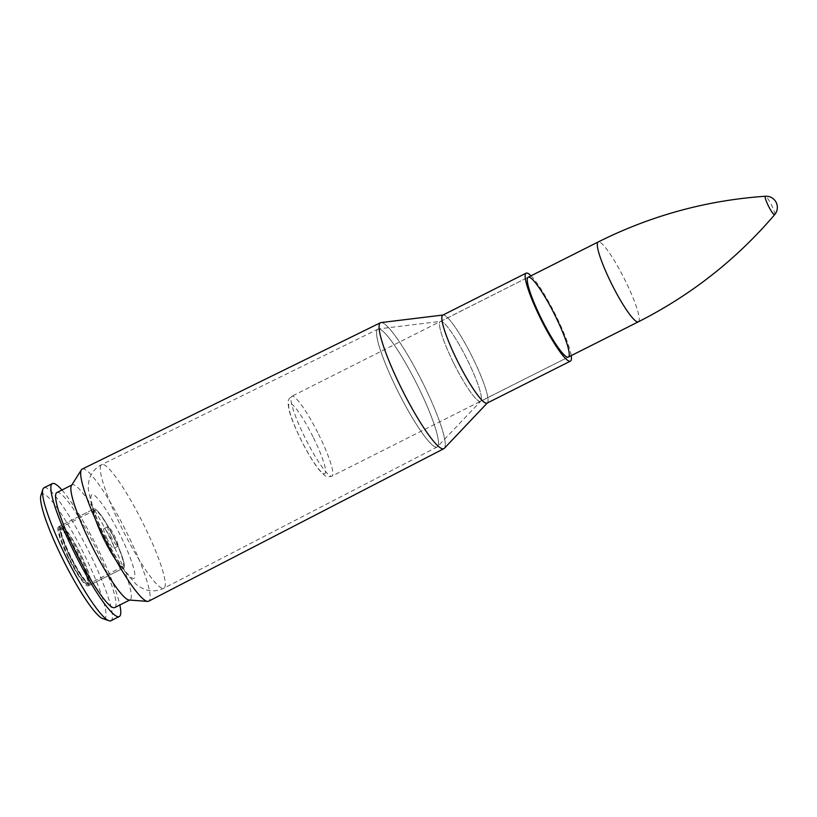 <?xml version="1.0" encoding="UTF-8"?>
<svg xmlns="http://www.w3.org/2000/svg" width="817" height="817" viewBox="0 0 817 817"><rect width="100%" height="100%" fill="white"/><g stroke="black" fill="none" stroke-linecap="round" stroke-linejoin="round"><path stroke-width="0.61" stroke-dasharray="4.08 3.06" d="M82.16 469.101A73.959 11.305 -116.7 0 1 125.512 530.07A73.959 11.305 -116.7 0 1 148.694 601.2M530.999 275.819A49.255 7.537 -116.7 0 1 554.998 313.759A49.255 7.537 -116.7 0 1 571.195 355.64M111.245 536.932A11.019 1.685 -116.7 0 1 107.926 526.597A11.019 1.685 -116.7 0 1 114.39 535.676A11.019 1.685 -116.7 0 1 117.832 546.277A11.019 1.685 -116.7 0 1 111.245 536.932M71.467 485.523A64.369 9.845 -116.7 0 1 72.151 484.879A64.369 9.845 -116.7 0 1 109.897 537.933A64.369 9.845 -116.7 0 1 130.056 599.862A64.369 9.845 -116.7 0 1 129.137 600.025M56.843 492.58A64.369 9.845 -116.7 0 1 94.588 545.644A64.369 9.845 -116.7 0 1 114.758 607.562M61.949 490.016A74.429 11.387 -116.7 0 1 119.854 604.999M43.985 487.8A74.429 11.387 -116.7 0 1 87.633 549.147A74.429 11.387 -116.7 0 1 110.949 620.746M40.85 495.602A69.711 10.662 -116.7 0 1 82.823 551.577A69.711 10.662 -116.7 0 1 102.809 618.622M68.393 557.858A33.048 5.055 -116.7 0 1 58.436 526.863A33.048 5.055 -116.7 0 1 77.819 554.1A33.048 5.055 -116.7 0 1 88.165 585.881A33.048 5.055 -116.7 0 1 68.393 557.858M103.953 539.955A33.048 5.055 -116.7 0 1 93.986 508.95A33.048 5.055 -116.7 0 1 113.369 536.187A33.048 5.055 -116.7 0 1 123.714 567.978A33.048 5.055 -116.7 0 1 103.953 539.955A33.048 5.055 63.3 0 0 123.714 567.978A33.048 5.055 63.3 0 0 113.369 536.187A33.048 5.055 63.3 0 0 93.986 508.95A33.048 5.055 63.3 0 0 103.953 539.955M107.221 538.965A11.019 1.685 -116.7 0 1 103.902 528.63A11.019 1.685 -116.7 0 1 110.356 537.709A11.019 1.685 -116.7 0 1 113.808 548.299A11.019 1.685 -116.7 0 1 107.221 538.965M774.679 214.636A10.315 1.573 63.3 0 0 771.493 205.026A10.315 1.573 63.3 0 0 765.427 196.254M104.178 539.884A31.475 4.81 -116.7 0 1 94.701 510.359A31.475 4.81 -116.7 0 1 113.154 536.299A31.475 4.81 -116.7 0 1 123.01 566.569A31.475 4.81 -116.7 0 1 104.178 539.884M397.746 391.006A65.983 10.09 -116.7 0 1 377.873 329.088A65.983 10.09 -116.7 0 1 416.547 383.49A65.983 10.09 -116.7 0 1 437.238 446.95A65.983 10.09 -116.7 0 1 397.746 391.006M397.756 391.006A65.983 10.09 63.3 0 0 437.677 446.613A65.983 10.09 63.3 0 0 416.558 383.49A65.983 10.09 63.3 0 0 378.414 328.934A65.983 10.09 63.3 0 0 397.756 391.006M453.813 363.402A44.69 6.832 -116.7 0 1 440.71 321.357A44.69 6.832 -116.7 0 1 466.548 358.306A44.69 6.832 -116.7 0 1 480.856 401.065A44.69 6.832 -116.7 0 1 453.813 363.402M122.519 529.528A69.19 10.58 -116.7 0 1 101.686 464.607A69.19 10.58 -116.7 0 1 142.24 521.644A69.19 10.58 -116.7 0 1 163.931 588.189A69.19 10.58 -116.7 0 1 122.519 529.528M381.039 322.572A70.487 10.784 -116.7 0 1 421.797 380.845A70.487 10.784 -116.7 0 1 444.356 448.288M444.131 448.502A70.497 10.784 63.3 0 0 421.786 380.855A70.497 10.784 63.3 0 0 380.732 322.633M487.146 403.077A49.255 7.537 63.3 0 0 487.432 402.852A49.255 7.537 63.3 0 0 471.664 355.732A49.255 7.537 63.3 0 0 443.182 315.015A49.255 7.537 63.3 0 0 442.845 315.107M453.823 363.391A44.69 6.832 63.3 0 0 480.559 401.29A44.69 6.832 63.3 0 0 466.558 358.306A44.69 6.832 63.3 0 0 440.353 321.469A44.69 6.832 63.3 0 0 453.823 363.391M442.967 315.035L442.794 315.127A49.255 7.537 -116.7 0 1 471.675 355.732A49.255 7.537 -116.7 0 1 487.095 403.108L487.279 403.016M105.924 538.546A46.865 7.169 -116.7 0 1 98.254 499.075A46.865 7.169 -116.7 0 1 134.458 571.686A46.865 7.169 -116.7 0 1 105.924 538.546M318.538 434.184A44.69 6.832 -116.7 0 1 332.008 476.107A44.69 6.832 -116.7 0 1 305.803 439.27A44.69 6.832 -116.7 0 1 291.802 396.286A44.69 6.832 -116.7 0 1 318.538 434.184M313.013 436.809A39.328 6.015 63.3 0 0 289.065 409A39.328 6.015 63.3 0 0 319.447 469.938A39.328 6.015 63.3 0 0 313.013 436.809M638.363 321.806A44.69 6.832 63.3 0 0 624.903 279.884A44.69 6.832 63.3 0 0 598.167 241.985M123.01 566.569L89.676 583.358L87.603 583.164C87.572 583.941 85.325 581.428 80.873 575.648L70.15 557.051A30.525 4.667 63.3 0 0 88.747 578.63A30.525 4.667 63.3 0 0 65.166 531.336A30.525 4.667 63.3 0 0 70.16 557.051C61.265 538.046 58.344 528.078 61.367 527.149A31.475 4.81 -116.7 0 1 79.821 553.089A31.475 4.81 -116.7 0 1 89.676 583.358A31.475 4.81 -116.7 0 1 70.854 556.673A31.475 4.81 -116.7 0 1 61.367 527.149L94.701 510.359M68.771 557.745A30.525 4.667 63.3 0 0 87.358 579.335A30.525 4.667 63.3 0 0 63.777 532.03A30.525 4.667 63.3 0 0 68.771 557.745M70.619 556.745A33.048 5.055 -116.7 0 1 60.662 525.739A33.048 5.055 -116.7 0 1 80.035 552.976A33.048 5.055 -116.7 0 1 90.391 584.758A33.048 5.055 -116.7 0 1 70.619 556.745M378.414 328.934L101.686 464.607C96.508 467.263 92.76 471.174 90.462 476.331C89.022 478.885 88.297 483.133 88.277 489.066L91.688 505.366C94.915 515.292 99.572 526.373 105.648 538.587C112.205 551.7 118.731 562.821 125.226 571.961L136.286 584.41C141.075 587.923 144.915 589.864 147.826 590.221C153.341 591.447 158.712 590.773 163.931 588.189L437.238 446.95L480.856 401.065L568.366 357.06L332.008 476.107C328.526 477.199 325.82 476.74 323.869 474.738L319.478 470.286C315.801 465.792 311.726 459.583 307.263 451.668C297.643 434.481 290.781 417.64 289.004 409.777L288.064 403.659C287.615 400.881 288.861 398.42 291.802 396.286L528.17 277.239L440.71 321.357L378.414 328.934M88.165 585.881L123.714 567.978L90.391 584.758L86.908 584.574L79.995 577.139L68.74 557.756L60.509 538.352L58.681 530.468L58.977 527.69L60.662 525.739L93.986 508.95L58.436 526.863M107.926 526.597L103.902 528.63M117.832 546.277L113.808 548.299"/><path stroke-width="1.23" d="M444.131 448.502A70.497 10.784 63.3 0 1 443.886 448.656L444.356 448.288A70.487 10.784 -116.7 0 1 401.709 388.882A70.497 10.784 63.3 0 0 443.886 448.656L148.694 601.2A73.959 11.305 -116.7 0 1 147.611 601.404A73.959 11.305 -116.7 0 1 104.433 538.495A73.959 11.305 -116.7 0 1 81.363 469.857A73.959 11.305 -116.7 0 1 82.16 469.101L380.467 322.735A70.497 10.784 63.3 0 0 401.698 388.882A70.487 10.784 -116.7 0 1 381.039 322.572L380.467 322.735A70.497 10.784 63.3 0 1 380.732 322.633M541.63 319.171A44.69 6.832 -116.7 0 1 528.17 277.239A44.69 6.832 -116.7 0 1 554.375 314.075A44.69 6.832 -116.7 0 1 568.366 357.06A44.69 6.832 -116.7 0 1 541.63 319.171M571.195 355.64A49.255 7.537 -116.7 0 1 570.419 361.134A49.255 7.537 -116.7 0 1 540.956 319.376A49.255 7.537 -116.7 0 1 526.117 273.164A49.255 7.537 -116.7 0 1 530.999 275.819M147.611 601.404L129.137 600.025A64.369 9.845 -116.7 0 1 91.545 545.266A64.369 9.845 -116.7 0 1 71.467 485.523L81.363 469.857M129.658 600.066L114.758 607.562A64.369 9.845 -116.7 0 1 76.247 552.976A64.369 9.845 -116.7 0 1 56.843 492.58L71.743 485.073M119.854 604.999A74.429 11.387 -116.7 0 1 119.282 616.549A74.429 11.387 -116.7 0 1 74.755 553.436A74.429 11.387 -116.7 0 1 52.319 483.603A74.429 11.387 -116.7 0 1 61.949 490.016M119.282 616.549L110.949 620.746A74.429 11.387 -116.7 0 1 108.967 620.736A74.429 11.387 -116.7 0 1 66.422 557.633A74.429 11.387 -116.7 0 1 42.821 489.393A74.429 11.387 -116.7 0 1 43.985 487.8L52.319 483.603M108.967 620.736L102.809 618.622A69.711 10.662 -116.7 0 1 62.95 559.512A69.711 10.662 -116.7 0 1 40.85 495.602L42.821 489.393M774.69 214.636A11.172 11.172 0 0 0 765.447 196.254L765.427 196.254A10.315 1.573 63.3 0 0 768.552 206.201A10.315 1.573 63.3 0 0 774.679 214.636L774.679 214.636C736.485 259.408 691.039 295.131 638.363 321.806L568.366 357.06M442.845 315.107A49.255 7.537 63.3 0 0 457.622 361.339A49.255 7.537 63.3 0 0 487.146 403.077M570.419 361.134L487.095 403.108A49.255 7.537 -116.7 0 1 457.632 361.339A49.255 7.537 -116.7 0 1 442.794 315.127L526.117 273.164M765.427 196.254C706.715 200.298 650.965 215.545 598.167 241.985A44.69 6.832 63.3 0 0 612.158 284.97A44.69 6.832 63.3 0 0 638.363 321.806M442.967 315.035L381.039 322.572M487.279 403.016L444.356 448.288M598.167 241.985L528.17 277.239"/></g></svg>
